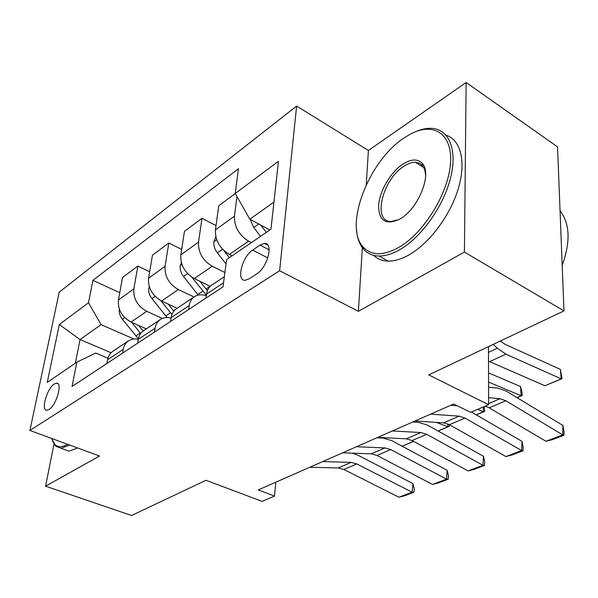 <?xml version="1.0" encoding="UTF-8"?>
<svg xmlns="http://www.w3.org/2000/svg" width="598" height="598" viewBox="0 0 598 598"><rect width="100%" height="100%" fill="white"/><g stroke="black" fill="none" stroke-linecap="round" stroke-linejoin="round"><path stroke-width="0.9" d="M49.058 409.436C56.526 405.145 62.932 382.055 56.421 383.161L54.269 384.006C46.876 388.446 40.537 411.147 47.033 410.206L49.058 409.436M296.615 106.055L59.217 292.16L29.9 430.47L279.617 270.737L296.615 106.055L368.398 150.479L366.268 184.677M362.351 247.699L358.389 311.326L464.407 252.064L466.134 82.509L368.398 150.479M466.134 82.509L557.545 146.876L563.981 310.908L428.736 374.894L488.603 404.689L488.491 346.623M53.962 444.172L45.583 486.181L131.56 515.491L205.951 480.291L262.126 501.371L274.489 496.093L275.813 482.197M464.407 252.064L563.981 310.908M488.603 404.689L470.686 412.336L453.613 404.024L258.269 489.911L274.489 496.093M260.063 245.083L252.677 250.076C242.078 256.594 235.896 281.359 245.27 280.275L249.291 278.78L256.759 273.914C267.65 267.508 273.914 242.115 264.413 243.401L260.063 245.083L269.182 249.867M273.951 202.102L249.807 219.212L235.231 193.475L238.467 168.703L92.899 280.35L119.764 292.676M235.231 193.475L278.429 161.303L270.969 229.198L226.59 259.599L223.032 286.838L72.074 386.458L76.843 362.156L47.242 382.428L59.322 324.497L88.504 302.76L92.899 280.35M358.389 311.326L279.617 270.737M45.583 486.181L99.545 456.02L29.9 430.47M76.843 362.156L95.732 353.044L107.946 358.187M111.093 352.745L80.042 339.559L75.4 363.143M269.855 229.968L249.807 219.212M251.384 242.616L248.611 241.166C238.886 234.992 234.162 226.657 234.438 216.162L236.98 196.563M232.099 255.824L229.355 254.419C219.713 248.432 215.071 240.261 215.43 229.901L218.763 205.802L235.253 193.52M224.9 272.539L212.208 266.222C202.655 260.392 198.088 252.363 198.506 242.13L201.997 218.292L216.02 225.618M210.249 286.307L194.29 278.548C184.819 272.89 180.327 265.011 180.828 254.912L184.461 231.351L201.997 218.292M193.991 296.997L178.316 289.544C168.928 284.028 164.51 276.283 165.063 266.304L168.823 242.997L181.672 249.411M177.143 308.269L161.602 301.041C152.303 295.681 147.96 288.079 148.573 278.227L152.453 255.189L168.823 242.997M162.357 318.442L146.689 311.304C137.465 306.079 133.19 298.604 133.855 288.864L137.846 266.065L149.664 271.724M146.353 328.878L131.067 322.06C121.925 316.97 117.716 309.622 118.434 300.017L122.53 277.472L137.846 266.065M133.638 338.894L101.069 324.654L80.042 339.559L59.322 324.497M205.996 298.081L206.549 294.074C207.177 289.94 208.986 286.905 211.969 284.969L224.355 276.672M188.662 309.525L189.237 305.563C189.895 301.482 191.711 298.469 194.694 296.526C198.058 294.515 201.93 294.276 206.31 295.801M170.565 321.462L171.163 317.56C171.843 313.524 173.674 310.541 176.649 308.605L194.186 296.862M154.456 332.092L155.076 328.235C155.772 324.251 157.61 321.29 160.585 319.354C163.643 317.501 167.134 317.097 171.073 318.143M137.615 343.207L138.258 339.395C138.975 335.463 140.822 332.525 143.789 330.597L160.085 319.691M122.605 353.112L123.27 349.344C124.003 345.457 125.849 342.549 128.809 340.621L133.272 338.954L138.317 339.081M88.504 302.76L101.069 324.654M106.9 363.472L107.573 359.757C108.328 355.915 110.182 353.037 113.127 351.108L128.308 340.95M488.588 397.7L500.018 398.716L505.841 400.757L562.77 434.895L562.927 425.47L506.289 391.144L497.581 388.035L488.566 387.153M485.195 406.139L489.186 407.821L546.004 441.279L562.77 434.895L563.959 435.239L552.231 439.694L546.004 441.279M562.927 425.47L564.019 431.479L563.959 435.239M250.143 219.399L253.754 227.494L260.541 236.345M544.913 385.755L561.223 378.848L560.386 369.392L562.06 378.646L544.913 385.755L488.514 361.14M266.17 243.692L266.985 244.761M562.06 378.646L561.223 378.848L505.908 354.158L497.334 348.245L493.238 344.373M500.249 341.062L505.273 344.411L560.386 369.392M260.75 225.087L266.327 232.383M430.582 414.145L459.204 416.171L465.012 418.077L521.628 450.556L521.972 441.339L471.411 412.029M457.291 405.818L450.728 405.287M414.982 421.007L443.604 422.846L449.404 424.692L505.871 456.551L521.628 450.556L523.003 450.795L511.985 454.981L505.871 456.551M521.972 441.339L523.145 447.117L523.003 450.795M392.325 430.971L420.94 432.541L426.725 434.32L482.945 465.274L483.461 456.267L427.518 425.141L418.869 422.435L412.635 422.039M377.697 437.4L406.289 438.812L412.067 440.539L468.114 470.91L482.945 465.274L484.492 465.423L474.117 469.37L468.114 470.91M483.461 456.267L484.694 461.835L484.492 465.423M356.438 446.751L384.985 447.924L390.741 449.584L446.512 479.133L447.169 470.327L391.675 440.614L383.071 438.08L376.845 437.773M342.691 452.791L371.201 453.822L376.942 455.437L432.526 484.455L446.512 479.133L448.208 479.207L438.424 482.922L432.526 484.455M447.169 470.327L448.47 475.694L448.208 479.207M215.833 236.86L213.867 241.876C213.538 245.599 214.719 249.261 217.403 252.872L226.022 263.95M516.919 397.588L521.179 395.786L488.559 382.062M522.218 395.495L521.179 395.786L520.529 386.547L521.957 391.817L522.218 395.495L517.068 397.677M488.536 372.875L520.529 386.547M223.779 250.442L229.393 257.678M181.403 262.769L180.185 265.848C179.811 269.481 180.932 273.039 183.549 276.508L198.2 295.098M476.217 414.81L483.476 411.738L477.578 409.391M484.141 406.588L484.694 411.372L483.476 411.738L483.221 406.984M191.734 277.076L206.385 295.233M207.409 290.688L199.994 281.322M484.694 411.372L476.359 414.892M149.313 286.786L148.738 288.229C148.319 291.787 149.388 295.233 151.937 298.574L167.156 317.568M438.005 430.979L447.917 426.785L436.241 422.375M449.21 424.587L449.285 426.344L447.917 426.785L447.805 423.9M160.884 300.689L171.955 314.503M173.831 311.154L168.24 304.128M449.285 426.344L438.102 431.031M322.696 461.581L351.131 462.404L356.856 463.958L412.142 492.206L412.934 483.595L357.918 455.183L352.132 453.135M309.757 467.27L338.147 467.957L343.85 469.475L398.933 497.237L412.142 492.206L413.966 492.214L404.726 495.727L398.933 497.237M412.934 483.595L414.279 488.783L413.966 492.214M119.301 309.181C118.853 312.657 119.869 315.998 122.351 319.22L138.37 338.804M131.702 322.344L140.687 333.49M143.079 331.083L138.474 325.364M413.666 441.406L402.088 446.19L413.532 441.331M399.202 247.176C424.102 232.764 448.679 192.803 450.503 163.03C452.641 133.07 432.78 121.387 409.406 134.677L403.949 138.063C368.181 161.266 343.312 227.247 363.442 247.363C371.679 255.922 383.595 255.854 399.202 247.176M415.079 131.934C420.715 129.407 426.008 128.196 430.956 128.308C448.545 128.615 457.657 148.947 450.72 177.3C443.91 205.607 421.889 236.771 400.406 249.314C392.639 253.851 385.523 256.086 379.05 256.034C372.741 255.892 367.635 253.687 363.748 249.418C359.6 244.717 357.208 238.236 356.565 229.976M400.436 218.711L399.748 219.122C385.852 225.468 378.803 220.909 378.609 205.443C379.506 191.158 390.546 172.269 402.813 164.181C411.185 158.874 417.696 158.634 422.338 163.471C432.376 173.48 418.6 208.425 400.436 218.711M425.656 175.065L424.722 169.668L422.532 165.609L419.362 163.172L415.356 162.275C411.85 162.237 408.053 163.553 403.964 166.237C382.249 179.437 372.061 222.262 391.294 221.477L398.791 219.66M560.057 210.862C569.954 223.645 570.664 241.801 562.195 265.325M446.026 135.155C460.737 139.82 466.38 161.624 458.345 188.437C450.376 215.22 429.7 242.945 409.608 254.546C401.826 259.016 394.687 261.206 388.177 261.109C382.324 260.96 377.495 259.046 373.675 255.361M51.615 438.431L55.016 444.658C58.081 447.461 62.192 447.386 67.342 444.419L67.559 444.284M69.63 445.039L61.086 448.276L55.577 446.153L52.303 440.487M77.628 447.977L69.032 451.169L63.68 449.218M229.355 254.419L248.611 241.166M194.29 278.548L212.208 266.222M161.602 301.041L178.316 289.544M131.067 322.06L146.689 311.304M215.43 229.901L234.438 216.162M206.549 294.074L223.562 282.787M171.163 317.56L189.237 305.563M180.828 254.912L198.506 242.13M138.258 339.395L155.076 328.235M148.573 278.227L165.063 266.304M107.573 359.757L123.27 349.344M118.434 300.017L133.855 288.864M267.807 257.94L252.677 250.076M500.018 398.716L488.596 403.598M505.841 400.757L489.186 407.821M258.747 224.011L253.754 227.494M489.627 361.655L505.908 354.158M488.499 352.386L497.334 348.245M459.204 416.171L443.604 422.846M465.012 418.077L449.404 424.692M420.94 432.541L406.289 438.812M426.725 434.32L412.067 440.539M384.985 447.924L371.201 453.822M390.741 449.584L376.942 455.437M216.678 239.693L213.964 241.629M222.591 249.246L217.403 252.872M181.934 264.428L180.282 265.609M202.812 291.166L197.759 294.545M210.145 286.263L206.033 289.013M187.66 273.63L183.549 276.508M149.552 287.489L148.827 287.997M170.512 312.776L165.788 315.938M175.453 309.472L173.517 310.766M155.106 296.361L151.937 298.574M351.131 462.404L338.147 467.957M356.856 463.958L343.85 469.475M140.291 333.004L135.866 335.964M124.69 317.59L122.351 319.22M58.028 383.796L56.421 383.161M268.031 245.307L264.413 243.401M388.177 261.109L379.05 256.034M415.356 162.275L423.87 167.642M422.532 165.609L422.338 163.471M363.442 247.363L363.748 249.418M69.032 451.169L61.086 448.276M55.016 444.658L55.577 446.153"/></g></svg>
